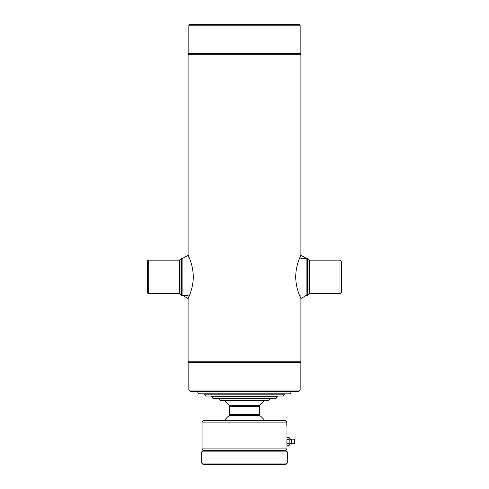 <?xml version="1.0" encoding="UTF-8"?>
<svg xmlns="http://www.w3.org/2000/svg" width="489" height="489" viewBox="0 0 489 489"><rect width="100%" height="100%" fill="white"/><g stroke="black" fill="none" stroke-linecap="round" stroke-linejoin="round"><path stroke-width="0.73" d="M188.833 25.196L189.579 24.45L299.421 24.45L300.167 25.196L188.833 25.196L188.833 53.49L188.094 54.236L188.094 258.278M300.167 25.196L300.167 53.49L188.833 53.49M298.675 391.573L190.325 391.573L188.833 390.081L300.167 390.081L298.675 391.573M300.167 390.081L300.167 362.532L188.833 362.532L188.833 390.081M300.167 362.532L300.906 361.787L188.094 361.787L188.833 362.532M300.167 53.49L300.906 54.236L188.094 54.236M188.094 295.509L188.094 361.787M300.906 295.509L300.906 361.787M300.906 54.236L300.906 258.65M307.984 276.89L307.984 295.136L307.612 295.509L307.612 258.278L307.984 258.65L307.984 276.89M341.493 261.627L341.493 292.159L340.002 293.651L340.002 260.136L341.493 261.627M179.53 293.651L148.253 293.651L148.253 260.136L179.53 260.136L179.53 293.651L181.016 295.136L181.016 258.65L181.388 258.278L181.388 295.509L187.721 295.509M148.253 293.651L147.507 292.905L147.507 260.882L148.253 260.136M306.102 295.509L306.102 258.278L300.906 255.234C301.2 254.934 295.766 264.372 295.729 276.89C295.772 289.451 301.206 298.852 300.906 298.553L306.102 295.509L307.612 295.509M182.898 258.278L188.094 255.234C187.794 254.934 193.222 264.335 193.271 276.89C193.228 289.433 187.807 298.834 188.094 298.553L182.898 295.509L182.898 258.278L181.388 258.278M291.413 391.946L197.587 391.946L198.662 393.804L290.338 393.804L291.413 391.573M284.341 394.177L283.265 396.041L205.735 396.041L204.659 394.177L284.341 394.177L284.341 393.804M224.396 400.509L229.17 405.283A1.491 1.491 0 0 1 229.604 406.341L229.604 414.495A1.491 1.491 0 0 1 229.054 415.65L259.946 415.65A1.491 1.491 0 0 1 259.396 414.495L259.396 406.341A1.491 1.491 0 0 1 259.83 405.283L264.604 400.509M269.818 398.645L268.742 400.509L220.258 400.509L219.182 398.645L269.818 398.645L269.818 398.272M277.263 396.414L211.737 396.414L212.807 398.272L276.193 398.272L277.263 396.041M286.884 439.898L286.945 438.67M285.46 450.4L286.945 448.914L286.945 428.058L286.78 422.105L285.289 420.613L286.78 422.105L202.055 422.105L202.055 448.914L286.945 448.914M203.54 450.4L202.055 448.914M286.854 441.463L286.909 443.609M286.78 424.336L286.786 424.825M286.896 443.303L286.872 442.582M202.055 422.105L203.54 420.613L285.289 420.613M203.173 450.4L285.827 450.4L287.318 451.891L201.682 451.891L203.173 450.4M287.318 463.059L285.827 464.55L203.173 464.55L201.682 463.059L287.318 463.059L287.318 451.891M201.682 463.059L201.682 451.891M286.945 437.631L289.182 437.631L286.945 437.631M286.945 443.437L289.182 443.437L286.945 443.327M289.182 443.437L289.182 445.302L286.945 445.302L289.182 445.302M289.182 437.631L289.182 439.495L286.945 439.495M286.945 439.599L289.182 439.495M289.182 439.599L289.182 443.327M289.182 438.486A2.977 2.977 0 0 0 291.413 439.605L291.413 443.327A2.977 2.977 0 0 0 289.182 444.446M291.413 443.327A2.39 2.39 0 0 0 294.39 443.327L294.39 439.605A2.39 2.39 0 0 0 291.413 439.605M340.002 260.136L309.47 260.136L309.47 293.651L307.984 295.136M229.604 414.495L259.396 414.495M229.604 406.341L259.396 406.341M229.17 405.283L259.83 405.283M301.279 258.278L307.612 258.278M309.47 293.651L340.002 293.651M309.47 260.136L307.984 258.65M181.016 295.136L181.388 295.509M179.53 260.136L181.016 258.65M229.054 415.65A24.572 24.572 0 0 0 224.408 420.613M264.592 420.613A24.572 24.572 0 0 0 259.946 415.65"/></g></svg>
